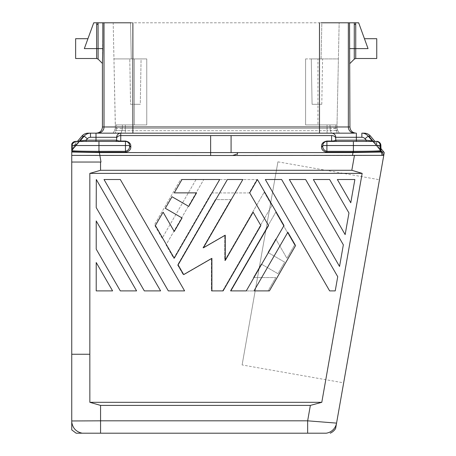 <?xml version="1.0" encoding="UTF-8"?>
<svg xmlns="http://www.w3.org/2000/svg" width="456" height="456" viewBox="0 0 456 456"><rect width="100%" height="100%" fill="white"/><g stroke="black" fill="none" stroke-linecap="round" stroke-linejoin="round"><path stroke-width="0.34" stroke-dasharray="2.28 1.71" d="M100.993 162.04L99.841 155.502L352.522 155.502L352.961 152.578L382.105 152.002L368.779 136.11L368.174 136.11L372.256 140.972A1.237 1.237 90 0 0 373.202 141.417L336.967 141.417A1.237 1.237 -47.8 0 1 335.73 140.174L334.009 140.887A1.237 0.883 90.1 0 0 334.727 141.417L353.4 141.417L353.4 145.538L380.207 145.538L380.201 150.668L380.88 150.668L377.676 145.538L377.004 146.336L381.17 151.46L375.807 144.911L376.753 144.444L373.316 141.417L374.935 141.417L380.88 148.496M366.202 141.417L366.202 140.174L365.017 138.761A4.127 4.127 39.1 0 0 361.853 137.29L361.853 133.163L364.162 133.163M100.565 433.2L307.646 433.2L100.565 433.2L100.565 420.825L307.646 420.825L336.562 423.117A12.375 12.375 140 0 1 326.245 433.2L307.646 433.2L307.646 420.825L310.365 405.407L100.565 405.407L89.849 402.312L321.793 402.312L310.365 405.407M321.543 146.843C321.463 149.699 323.253 151.489 326.906 152.207L353.007 152.213L353.007 151.341L326.906 151.335C323.971 150.457 322.597 148.667 322.78 145.971L322.78 145.538C322.597 143.463 323.971 142.09 326.906 141.417A4.127 4.127 0 0 0 325.897 141.542L331.609 141.417L331.609 135.58A4.127 2.918 180 0 1 335.73 138.499L335.73 140.174L335.73 137.29L361.853 137.29M380.88 150.543L373.219 141.411L376.753 144.444L376.753 141.417A4.127 4.121 -90 0 1 380.88 145.538L377.676 145.538L376.753 144.444L376.753 141.417L372.791 141.417M336.967 141.417L336.967 141.417A1.237 1.237 0 0 1 335.73 140.174L335.73 137.29A4.127 4.127 135 0 0 331.609 133.163A4.127 4.127 0 0 1 335.73 137.29L335.73 138.499M120.937 133.163L121.986 130.536L116.155 130.536L116.548 128.41L115.339 128.085L113.202 22.8L130.524 22.8L113.202 22.8L113.96 58.915L131.277 58.915L130.524 22.8L131.277 58.915L113.96 58.915L146.764 58.915L146.764 124.915L125.297 124.915L146.764 124.915L134.389 124.915L146.764 124.915L146.764 58.915L131.277 58.915L146.764 58.915L146.764 124.915L146.764 58.915L113.96 58.915L115.339 124.915L125.297 124.915L122.385 124.915L122.385 128.41L116.548 128.41L116.548 124.915L115.339 124.915L134.389 124.915L115.339 124.915L115.339 128.085L116.548 128.41L116.548 124.915L122.385 124.915L122.385 128.41L125.297 128.535L116.548 128.41L116.155 130.536L114.787 130.159L115.339 128.085L114.787 130.159L116.155 130.536L115.106 133.163L116.155 130.536L121.986 130.536L122.385 128.41L121.986 130.536L125.297 130.684L121.986 130.536L120.937 133.163L331.421 133.163L330.372 130.536L331.421 133.163L120.754 133.163L331.609 133.163A4.127 4.127 0 0 1 335.73 137.29M337.018 128.085L337.571 130.142L337.018 128.085L335.81 128.41L335.81 124.915L329.979 124.915L337.018 124.915L335.81 124.915L335.81 128.41L336.203 130.536L337.571 130.159L336.203 130.536L330.372 130.536L329.979 124.915L327.06 124.915L329.979 124.915L329.979 128.41L335.81 128.41L337.252 133.163L331.421 133.163L339.304 133.163L337.571 130.159L337.018 128.085L327.06 128.535L329.979 128.41L330.372 130.536L327.06 130.684L336.203 130.536L337.252 133.163L339.304 133.163L337.571 130.159L337.018 128.085L337.018 124.915L337.018 128.085L337.48 129.994M71.746 162.04L100.548 162.04L71.746 162.04L100.548 162.04L100.548 170.287L351.821 170.287L362.161 173.383L321.793 402.312M381.854 155.371L352.522 155.502L381.854 155.371A4.127 4.121 97.4 0 0 380.948 152.002L380.498 151.46L381.17 151.46M102.429 22.806L321.075 22.8L132.878 22.806L132.878 133.163L96.239 133.163M321.081 58.915L321.839 22.8L339.156 22.8L321.839 22.8L321.081 58.915L338.403 58.915L339.156 22.8L338.403 58.915L305.588 58.915L305.588 124.915L337.018 124.915L338.403 58.915L337.018 124.915L305.588 124.915L327.06 124.915L327.06 128.535L327.06 124.915L305.588 124.915L305.588 58.915L305.588 124.915L305.588 58.915L321.081 58.915M326.906 151.335L326.906 145.538L353.4 145.538L353.4 151.341C369.36 151.295 378.292 151.073 380.201 150.668M353.394 152.213C369.594 152.127 378.628 151.876 380.498 151.46M321.543 146.416C321.463 143.56 323.253 141.77 326.906 141.052L334.009 140.887M384.254 152.629L383.77 155.371L354.454 155.371L351.821 170.287M372.256 140.972L375.807 144.911L376.753 144.444L377.676 145.538L377.004 146.336L372.512 141.115L373.316 141.417M71.86 151.46L71.86 151.46C73.729 151.876 82.764 152.127 98.969 152.213L99.351 152.213L99.357 151.341L125.457 151.335C128.387 150.457 129.76 148.667 129.578 145.971A1.237 0.878 -0 0 0 130.821 146.843C130.895 149.699 129.111 151.489 125.457 152.207L99.351 152.213L99.841 155.502L71.746 155.393M96.644 58.505L96.644 48.604L84.337 48.604L93.725 22.806L96.98 22.806L96.644 24.442L98.103 24.442L98.069 22.806L102.828 22.806L102.429 63.435M322.825 144.94L323.002 144.193M368.779 136.11L370.483 136.11M322.78 145.538L326.906 145.538L326.906 141.417L334.727 141.417M381.062 151.301L377.004 146.33L381.062 151.301L380.88 145.538L377.676 145.538L380.88 150.668L380.88 145.538L380.207 145.538A4.127 4.121 -90 0 0 376.08 141.417M372.364 140.972L377.004 146.33L372.512 141.115M383.012 155.371A4.127 4.121 -90 0 0 382.105 152.002L383.821 152.002M316.931 104.293L312.075 104.293L316.931 104.293M312.075 104.293L321.788 104.293L312.075 104.293L311.283 58.915L322.58 58.915L311.283 58.915L316.931 58.915L311.283 58.915L312.075 104.293M129.538 144.94L129.356 144.193M127.355 141.879L125.457 141.417A4.127 4.127 0 0 1 129.578 145.538L129.578 145.971M349.934 22.806L321.075 22.8M317.963 58.915L338.403 58.915L317.963 58.915L317.963 124.915L317.963 58.915M120.754 141.417L120.754 141.052L125.457 141.052C129.111 141.77 130.895 143.56 130.821 146.416A1.237 0.878 180 0 1 129.578 145.538C129.76 143.463 128.387 142.09 125.457 141.417L98.958 141.417L98.958 145.538L72.156 145.538L72.156 150.668L71.746 150.668M331.609 135.58L120.754 135.58A4.127 2.918 -0 0 0 116.628 138.499L116.628 140.174L116.628 137.29L96.005 137.29L96.005 140.174L86.161 140.174L80.108 140.972A1.237 1.237 90 0 1 79.162 141.417L96.005 141.417L86.161 141.417L86.161 140.174L87.347 138.761A4.127 4.127 140.9 0 1 90.505 137.29L90.505 133.163L88.202 133.163M277.921 161.834L379.472 179.744L343.659 382.852L242.107 364.948L277.921 161.834L242.107 364.948M125.457 151.335L125.457 145.538L98.958 145.538L98.958 151.341C83.003 151.295 74.066 151.073 72.156 150.668M86.161 141.417L79.048 141.417A1.237 1.237 -90 0 0 79.994 140.972L76.551 144.911L75.605 144.444L75.605 141.417A4.127 4.121 -90 0 0 71.746 144.085L71.746 150.725L71.746 150.224L79.139 141.411M79.162 141.417L74.681 145.538L71.746 145.538L74.681 145.538L71.746 150.725L71.746 148.183L77.429 141.417L79.566 141.417M321.788 104.293L322.58 58.915L316.931 58.915L322.58 58.915L321.788 104.293M231.078 135.58L231.078 152.583L99.397 152.578L71.746 152.013L71.746 151.603M100.565 405.407L100.565 420.825L71.746 420.962L71.746 354.255L89.849 354.255L71.746 354.255L89.832 354.255L89.832 173.383L362.161 173.383M89.849 354.255L89.849 402.312M112.592 290.888L96.216 290.888L96.216 262.519L112.592 290.888L96.216 262.519L96.216 290.888L112.592 290.888L96.216 262.519L96.216 290.888L112.592 290.888M264.184 192.193L271.901 205.553L222.602 290.939L211.379 290.939L211.379 258.404L183.204 274.672L177.589 264.953L215.312 199.614L230.747 199.614L202.88 247.876L224.745 235.256L224.745 260.496L264.184 192.193L224.745 260.496L224.745 235.256L202.88 247.876L230.747 199.614L215.312 199.614L177.589 264.953L183.204 274.672L211.379 258.404L211.379 290.939L222.602 290.939L271.901 205.553L264.184 192.193M329.637 290.888L265.335 179.516L281.626 179.516L337.731 276.689L335.228 290.888L329.637 290.888L335.228 290.888L337.731 276.689L281.626 179.516L265.335 179.516L329.637 290.888L335.228 290.888L337.731 276.689L281.626 179.516L265.335 179.516L329.637 290.888M96.216 249.158L96.216 220.943L136.595 290.888L120.31 290.888L96.216 249.158L120.31 290.888L136.595 290.888L96.216 220.943L96.216 249.158L96.216 220.943L136.595 290.888L120.31 290.888L96.216 249.158M313.346 179.516L329.637 179.516L348.965 212.986L345.152 234.601L313.346 179.516L345.152 234.601L348.965 212.986L329.637 179.516L313.346 179.516L345.152 234.601L348.965 212.986L329.637 179.516L313.346 179.516M275.755 238.967L267.951 252.481L284.669 262.137L277.989 273.708L261.271 264.058L253.468 277.573L275.755 277.573L268.042 290.939L230.32 290.939L275.755 212.239L294.616 244.906L286.904 258.273L275.755 238.967L286.904 258.273L294.616 244.906L275.755 212.239L230.32 290.939L268.042 290.939L275.755 277.573L253.468 277.573L261.271 264.058L277.989 273.708L284.669 262.137L267.951 252.481L275.755 238.967M203.741 179.567L256.893 179.567L249.181 192.934L211.459 192.934L173.736 258.273L166.018 244.906L203.741 179.567L166.018 244.906L173.736 258.273L211.459 192.934L249.181 192.934L256.893 179.567L203.741 179.567M350.767 202.749L337.354 179.516L354.865 179.516L350.767 202.749L354.865 179.516L337.354 179.516L350.767 202.749L354.865 179.516L337.354 179.516L350.767 202.749M196.023 179.567L162.159 238.226L154.441 224.859L180.593 179.567L196.023 179.567L180.593 179.567L154.441 224.859L162.159 238.226L196.023 179.567M339.538 266.452L289.343 179.516L305.634 179.516L343.345 244.838L339.538 266.452L343.345 244.838L305.634 179.516L289.343 179.516L339.538 266.452L343.345 244.838L305.634 179.516L289.343 179.516L339.538 266.452M160.603 290.888L144.313 290.888L96.216 207.577L96.216 179.516L160.603 290.888L96.301 179.516L96.216 207.577L144.313 290.888L160.603 290.888L96.301 179.516L96.216 207.577L144.313 290.888L160.603 290.888M120.31 179.516L184.606 290.888L168.321 290.888L104.019 179.516L120.31 179.516L104.019 179.516L168.321 290.888L184.606 290.888L120.31 179.516L104.019 179.516L168.321 290.888L184.606 290.888L120.31 179.516M349.535 48.604L349.535 22.806L354.312 22.806L354.278 48.604L349.535 48.604L349.934 63.458M90.505 133.163A8.254 8.248 -89.7 0 0 84.189 136.11L71.746 150.725L76.551 144.911L75.605 144.444L75.605 141.417L76.277 141.417A4.127 4.121 -90 0 0 72.156 145.538L71.746 145.538L71.746 150.195L74.681 145.538L75.354 146.336L79.846 141.115L75.605 144.444L74.681 145.538L75.354 146.336L79.846 141.115M135.426 58.915L141.075 58.915L135.426 58.915M335.73 137.438C336.283 137.712 334.636 132.536 331.609 133.163L120.754 133.163A4.127 4.127 0 0 0 116.628 137.29L116.628 138.499M135.426 104.293L140.288 104.293L135.426 104.293M76.146 433.2L82.217 433.2C76.158 431.883 72.669 428.155 71.746 422.022M349.934 126.979L348.344 126.979A6.184 6.184 -90 0 0 354.534 133.163L319.485 133.163L319.485 126.979L348.344 126.979L348.344 22.8M87.347 138.761L84.189 136.11L81.88 136.11M115.391 141.417A1.237 1.237 45 0 0 116.628 140.174L116.628 140.174A1.237 1.237 0 0 1 115.391 141.417L96.005 141.417L96.005 140.174L116.628 140.174L118.349 140.887A1.237 0.883 89.9 0 1 117.631 141.417L119.341 141.417M120.754 135.58L120.754 141.052L118.349 140.887M89.832 173.383L100.548 170.287M231.078 152.583L352.961 152.578M174.249 192.877L196.542 192.877L188.738 206.397L172.02 196.747L165.334 208.318L182.052 217.968L174.249 231.488L163.105 212.182L155.388 225.549L174.249 258.216L219.689 179.516L181.967 179.516L174.249 192.877M249.694 192.877L268.555 225.549L230.833 290.888L246.268 290.888L283.991 225.549L257.412 179.516L249.694 192.877M227.407 179.516L178.108 264.902L183.717 274.615L211.897 258.347L211.897 290.888L223.115 290.888L260.843 225.549L253.126 212.182L225.258 260.444L225.258 235.199L203.399 247.825L242.837 179.516L227.407 179.516M295.562 245.596L287.844 232.229L253.981 290.888L269.416 290.888L295.562 245.596M132.878 133.163L319.485 133.163M120.754 133.163A4.127 4.127 45 0 0 116.628 137.29M83.585 136.11L71.746 150.224L71.746 148.183M79.048 141.417L77.429 141.417M141.081 58.915L129.778 58.915L141.081 58.915L140.288 104.293L130.57 104.293L129.778 58.915L130.57 104.293L140.288 104.293L141.081 58.915M113.054 133.163L114.787 130.159L113.054 133.163M75.633 38.703L75.633 58.505M355.737 24.442L355.737 48.604L368.043 48.604L358.655 22.806L355.401 22.806L355.737 24.442L354.278 24.442M376.747 58.505L376.747 38.703M366.202 140.174L356.358 140.174L356.358 133.163M327.06 133.163L327.06 130.684L125.297 130.684L125.297 133.163L125.297 130.684L327.06 130.684L327.06 128.535L125.297 128.535L125.297 124.915L125.297 130.684L125.297 128.535L327.06 128.535L327.06 133.163M97.829 133.163A6.184 6.184 -90 0 0 104.014 126.979L102.429 126.979M104.014 22.8L104.014 126.979L319.485 126.979L319.485 22.806M368.174 136.11L365.017 138.761M96.005 133.163L96.005 137.29L90.505 137.29M125.457 141.417L125.457 145.538L129.578 145.538M210.632 155.496L210.632 135.58M134.389 58.915L134.389 124.915L134.389 58.915M237.479 152.583L237.479 155.496M98.103 59.109L98.103 24.442M96.644 24.442L96.644 48.604L102.828 48.604M355.737 58.505L355.737 48.604L354.278 48.604L354.278 59.103M337.018 128.096L337.463 129.96M376.753 141.417L377.152 141.434M377.158 141.434L377.505 141.485M379.472 142.437L379.973 142.956M380.401 143.611L380.88 145.464M337.571 130.142L339.315 133.163L337.571 130.142M74.812 141.491L74.254 141.639M113.042 133.163L114.787 130.142L113.042 133.163M115.339 128.085L114.787 130.142L115.339 128.085L115.339 124.853M114.975 129.789L115.339 128.096L114.975 129.783"/><path stroke-width="0.68" d="M331.609 141.417L331.609 141.052L334.009 140.887L335.73 140.174A1.237 1.237 -45 0 0 336.967 141.417L366.202 141.417L366.202 140.174L372.256 140.972L368.174 136.11L370.483 136.11L374.935 141.417L376.08 141.417A4.127 4.121 90 0 1 380.207 145.538L380.201 150.668L380.88 150.668A1.237 1.237 90 0 0 381.17 151.46L380.498 151.46L380.201 150.668C378.292 151.073 369.36 151.295 353.4 151.341L353.4 145.538L380.88 145.538L380.88 150.668M372.791 141.417L366.202 141.417L373.202 141.417L368.779 136.11M366.202 141.417L376.08 141.417M349.934 22.806L348.344 22.8L348.344 126.979A6.184 6.184 90 0 0 354.534 133.163L120.754 133.163L120.754 135.58L210.632 135.58L210.632 155.496L71.746 155.393L71.746 162.04L100.993 162.04L99.397 152.578L237.479 152.583L237.479 153.917L232.64 155.496L354.454 155.371L351.821 170.287L362.161 173.383L321.793 402.312L310.365 405.407L307.646 420.825L336.562 423.117L335.605 428.549L336.562 423.117A12.375 12.375 -40 0 1 326.245 433.2L307.646 433.2L307.646 420.825L100.565 420.825L100.565 433.2L82.217 433.2L307.646 433.2M354.454 155.371L383.77 155.371L343.659 382.852M352.522 155.502L352.961 152.578L383.821 152.002L384.254 152.629L379.472 179.744M335.605 428.549A12.38 12.38 139.7 0 1 330.218 433.2M96.239 133.163C99.995 132.799 102.058 130.735 102.429 126.979L104.014 126.979A6.184 6.184 -90 0 1 97.829 133.163L96.239 133.163M380.88 150.543L382.105 152.002A4.127 4.121 90 0 1 383.012 155.371L381.854 155.371L383.77 155.371L336.562 423.117M86.161 141.417L86.161 140.174L80.108 140.972L84.189 136.11L81.88 136.11A8.254 8.254 0 0 1 88.202 133.163L90.505 133.163A8.254 8.248 90.3 0 0 84.189 136.11L87.347 138.761L86.161 140.174L96.005 140.174L96.005 141.417L79.566 141.417M79.817 141.143L75.605 141.417L125.457 141.417A4.127 4.127 0 0 1 129.578 145.538A1.237 0.878 180 0 0 130.821 146.416C130.895 143.56 129.111 141.77 125.457 141.052L125.457 141.417L120.754 141.417L120.754 141.052L118.349 140.887L116.628 140.174L116.628 138.59M356.125 133.163C352.363 132.799 350.299 130.735 349.934 126.979L349.535 22.806L355.401 22.806L354.312 22.806L354.278 24.442L355.737 24.442L355.401 22.806L358.655 22.806L368.043 48.604L349.535 48.604M383.012 155.371L383.77 155.371M87.94 38.703L75.633 38.703L75.633 58.505L96.644 58.505L96.644 24.442L96.98 22.806L98.069 22.806L93.725 22.806L84.337 48.604L98.103 48.604L98.103 59.103L102.429 63.435L102.429 126.979M326.906 152.207C323.253 151.489 321.463 149.699 321.543 146.843A1.237 0.878 0 0 0 322.78 145.971C322.597 148.667 323.971 150.457 326.906 151.335L353.007 151.341L353.007 152.213L326.906 152.207L326.906 141.052C323.253 141.77 321.463 143.56 321.543 146.416A1.237 0.878 180 0 0 322.78 145.538A4.127 4.127 0 0 1 326.906 141.417L353.4 141.417L353.4 145.538L322.78 145.538L322.78 145.971L322.825 144.94M326.906 141.052L331.609 141.052L331.609 135.58A4.127 2.918 0 0 1 335.73 138.499L335.73 140.174L366.202 140.174L372.256 140.972A1.237 1.237 -90 0 0 373.202 141.417L376.753 141.417A4.127 4.121 90 0 1 380.88 145.538L380.589 144.01C379.158 141.97 377.882 141.103 376.759 141.417M353.007 151.341L353.4 151.341L353.394 152.213C369.594 152.127 378.628 151.876 380.498 151.46L380.948 152.002A4.127 4.121 -82.6 0 1 381.854 155.371M237.479 152.583L352.961 152.578L353.394 152.213M323.002 144.193L323.714 142.922A4.127 4.127 0 0 0 322.78 145.538M323.754 142.876L325.003 141.879A4.127 4.127 0 0 0 323.754 142.876M325.265 141.753L325.897 141.542A4.127 4.127 0 0 0 325.265 141.753M331.632 133.163L331.609 133.163A4.127 4.127 -134.7 0 1 335.73 137.29L361.853 137.29A4.127 4.127 -140.9 0 1 365.017 138.761L366.202 140.174M335.73 138.499L335.73 137.29M361.853 137.29L361.853 133.163L364.162 133.163A8.254 8.254 0 0 1 370.483 136.11M368.174 136.11A8.254 8.248 -90.3 0 0 361.853 133.163A8.254 8.248 89.7 0 1 368.174 136.11L365.017 138.761M97.829 133.163L120.754 133.163A4.127 4.127 0 0 0 116.628 137.29L116.628 138.499A4.127 2.918 180 0 1 120.754 135.58L120.754 133.163L96.005 133.163L120.754 133.163A4.127 4.127 -135 0 0 116.628 137.29L90.505 137.29A4.127 4.127 -39.1 0 0 87.347 138.761M372.512 141.115L373.316 141.417A1.237 1.237 90 0 1 372.364 140.972L372.256 140.972M380.88 148.496L383.821 152.002M321.075 22.8L348.344 22.8M99.357 151.341L99.351 152.213L98.969 152.213C82.764 152.127 73.729 151.876 71.86 151.46L72.156 150.668C74.066 151.073 83.003 151.295 98.958 151.341L125.457 151.335C128.387 150.457 129.76 148.667 129.578 145.971L129.538 144.94M129.356 144.193L128.643 142.922M128.603 142.876L127.355 141.879M362.161 173.383L89.832 173.383L89.832 354.255L71.746 354.255L71.746 152.013L99.397 152.578L99.351 152.213L125.457 152.207L125.457 145.538L98.958 145.538L98.958 141.417L96.005 141.417L115.391 141.417A1.237 1.237 -132.2 0 0 116.628 140.174L96.005 140.174L96.005 133.163L90.505 133.163L96.005 133.163M115.106 133.163L120.937 133.163L115.106 133.163M79.048 141.417A1.237 1.237 90 0 0 79.994 140.972L80.108 140.972A1.237 1.237 -90 0 1 79.162 141.417M79.139 141.411L83.585 136.11M71.746 150.668L71.746 145.538L72.156 145.538L72.156 150.668L71.746 150.668L71.746 144.085L75.605 141.417A4.127 4.121 90 0 0 71.746 144.085L74.254 141.639M89.832 173.383L100.548 170.287L351.821 170.287M71.746 150.195L71.746 150.725M71.746 429.888L71.746 422.022C72.669 428.155 76.158 431.883 82.217 433.2L76.146 433.2L71.746 429.888L71.746 420.962L100.565 420.825L100.565 405.407L310.365 405.407M116.628 138.499L116.628 140.174M131.282 22.8L102.429 22.806M125.457 152.207C129.111 151.489 130.895 149.699 130.821 146.843A1.237 0.878 -0 0 1 129.578 145.971L129.578 145.538L125.457 145.538L125.457 141.417L119.341 141.417M89.832 354.255L89.849 402.312L100.565 405.407M71.746 162.04L71.746 420.962M120.754 141.417L117.631 141.417M89.849 402.312L321.793 402.312M98.969 152.213L98.958 145.538L72.156 145.538A4.127 4.121 90 0 1 76.277 141.417L77.429 141.417L81.88 136.11M77.429 141.417L75.605 141.417M71.746 155.393L71.746 151.603M102.828 48.604L102.828 22.806L98.069 22.806L98.103 48.604L102.828 48.604L102.429 63.435M96.644 24.442L98.103 24.442M364.441 38.703L376.747 38.703L376.747 58.505L355.737 58.505L355.737 24.442M120.31 290.888L96.216 249.158L96.216 220.943L136.595 290.888L120.31 290.888M120.31 179.516L104.019 179.516L168.321 290.888L184.606 290.888L120.31 179.516M337.731 276.689L335.228 290.888L329.637 290.888L265.335 179.516L281.626 179.516L337.731 276.689M96.216 290.888L96.216 262.519L112.592 290.888L96.216 290.888M343.345 244.838L339.538 266.452L289.343 179.516L305.634 179.516L343.345 244.838M96.301 179.516L96.216 207.577L144.313 290.888L160.603 290.888L96.301 179.516M172.02 196.747L165.334 208.318L182.052 217.968L174.249 231.488L163.105 212.182L155.388 225.549L174.249 258.216L219.689 179.516L181.967 179.516L174.249 192.877L196.542 192.877L188.738 206.397L172.02 196.747M313.346 179.516L345.152 234.601L348.965 212.986L329.637 179.516L313.346 179.516M337.354 179.516L350.767 202.749L354.865 179.516L337.354 179.516M246.268 290.888L283.991 225.549L257.412 179.516L249.694 192.877L268.555 225.549L230.833 290.888L246.268 290.888M225.258 260.444L225.258 235.199L203.399 247.825L242.837 179.516L227.407 179.516L178.108 264.902L183.717 274.615L211.897 258.347L211.897 290.888L223.115 290.888L260.843 225.549L253.126 212.182L225.258 260.444M287.844 232.229L253.981 290.888L269.416 290.888L295.562 245.596L287.844 232.229M356.358 141.417L356.358 133.163M356.358 140.174L335.73 140.174M334.009 140.887A1.237 0.883 -89.9 0 0 334.721 141.417M321.543 146.416L321.543 146.843M319.485 22.806L319.485 126.979L349.934 126.979M210.632 155.496L232.64 155.496M100.548 162.04L100.548 170.287M104.014 22.8L104.014 126.979L319.485 126.979L319.485 133.163M120.754 135.58L120.754 141.052L125.457 141.052M132.878 22.806L132.878 133.163M118.349 140.887A1.237 0.883 -90.1 0 1 117.637 141.417M331.609 135.58L210.632 135.58M231.078 152.583L231.078 135.58M90.505 137.29L90.505 133.163M349.934 63.458L354.278 59.109L354.278 24.442M377.505 141.485L379.472 142.437M379.973 142.956L380.401 143.611M380.88 145.464L381.028 151.255M98.103 59.109L96.644 58.505M354.278 59.109L355.737 58.505"/></g></svg>
